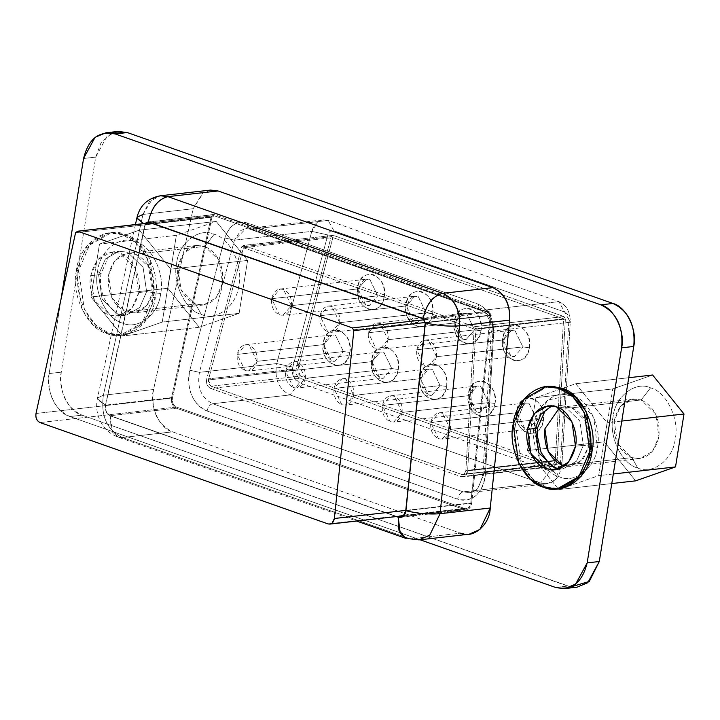 <?xml version="1.0" encoding="UTF-8"?>
<svg xmlns="http://www.w3.org/2000/svg" width="720" height="720" viewBox="0 0 720 720"><rect width="100%" height="100%" fill="white"/><g stroke="black" fill="none" stroke-linecap="round" stroke-linejoin="round"><path stroke-width="0.54" stroke-dasharray="3.6 2.7" d="M61.065 298.998L49.131 373.545C45.279 389.844 56.709 413.487 69.912 416.538L420.093 539.775L69.912 416.538C54.198 409.041 47.268 394.704 49.131 373.545L61.065 298.998M210.582 190.071L202.626 193.185L193.149 208.728L142.965 214.425L103.383 395.217L97.461 398.034L97.461 398.835L105.471 405.027L106.164 411.714L110.349 415.908C106.38 413.955 104.751 410.328 105.471 405.027L98.091 400.122L97.461 398.034L103.383 395.217L142.965 214.425L193.149 208.728L153.567 389.52L103.383 395.217C100.602 415.818 106.929 429.921 122.364 437.544L118.035 437.085L111.033 428.985L110.349 415.908L396.342 516.555L110.349 415.908L112.311 431.946L118.035 437.085L122.364 437.544C106.929 429.921 100.602 415.818 103.383 395.217L153.567 389.52C150.786 410.121 157.113 424.224 172.548 431.847L122.364 437.544L410.274 538.866L419.022 539.892L410.274 538.866L460.458 533.169L410.274 538.866L122.364 437.544L172.548 431.847L460.458 533.169L172.548 431.847C159.66 429.048 148.824 404.883 153.567 389.52L193.149 208.728L203.472 192.618M545.832 486.963C526.509 482.499 509.787 447.903 515.412 424.053L525.924 399.285L546.813 386.64M76.392 270.612L78.66 270.351C80.865 245.295 106.299 225.522 124.911 234.414C144.234 238.878 160.956 273.474 155.322 297.324C153.126 322.389 127.692 342.153 109.08 333.27C89.757 328.806 73.035 294.201 78.66 270.351L76.392 270.603L87.327 245.331L108.927 233.046L122.634 234.666L136.188 243.108L147.42 258.687L153.054 297.585L155.331 297.324L149.697 258.426L138.465 242.847L124.911 234.414L111.195 232.794L89.595 245.07L78.66 270.351L84.294 309.249L95.526 324.828L109.08 333.27L122.787 334.89L144.387 322.605L155.322 297.324L153.054 297.585L142.119 322.866L120.519 335.142L106.803 333.522L93.249 325.089L82.017 309.51L76.392 270.603C70.758 294.462 87.489 329.058 106.803 333.522C125.415 342.405 150.849 322.641 153.054 297.585C158.679 273.735 141.957 239.13 122.634 234.666C104.031 225.783 78.597 245.547 76.392 270.603M547.947 386.496L526.347 398.772L515.412 424.053L513.144 424.305L515.412 424.053L521.046 462.951L532.278 478.53L545.832 486.963L559.539 488.583M117.936 131.445L107.199 135.927L95.706 157.113L83.574 158.49L95.706 157.113L61.254 372.168L49.131 373.545L61.254 372.168C59.391 393.327 66.321 407.664 82.044 415.161L69.912 416.538L82.044 415.161L567.693 586.071L555.561 587.448L567.693 586.071L577.062 587.178M142.965 214.425L152.442 198.882L160.398 195.768L149.211 201.771L142.965 214.425L137.043 217.233M460.458 533.169L469.206 534.195M138.735 292.545C134.217 310.68 124.56 318.186 109.764 315.063C97.659 312.264 87.183 290.592 90.711 275.643C95.229 257.508 104.886 250.011 119.682 253.134C131.778 255.933 142.263 277.605 138.735 292.545L146.619 291.654L139.77 307.485L126.234 315.18L117.648 314.163L102.123 299.124L98.595 274.752L90.711 275.643L94.239 300.015L109.764 315.063L118.35 316.071L131.886 308.385L138.735 292.545L135.207 268.173L119.682 253.134L111.087 252.117L97.56 259.812L90.711 275.643L98.595 274.752L105.444 258.912L118.971 251.226L127.566 252.234L143.091 267.282L146.619 291.654L138.735 292.545M105.471 405.027L145.053 224.235L143.667 223.578L145.053 224.235L145.332 223.389L105.471 405.027M405.945 538.407L410.274 538.866M575.487 446.247L583.371 445.356L576.513 461.187L562.986 468.882L558.999 468.9L562.986 468.882L576.513 461.187L583.371 445.356L575.487 446.247M551.835 405.801L555.723 404.928L564.318 405.936L579.843 420.984L583.371 445.356L579.843 420.984L564.318 405.936L555.723 404.928L551.835 405.801M207.09 410.994C207.999 406.836 209.88 404.415 212.724 403.722L463.239 491.886C460.395 492.579 458.523 495 457.605 499.158L207.09 410.994C192.222 403.47 186.471 389.871 189.819 370.206L224.838 238.005C229.203 225.405 236.718 220.401 247.383 222.975L478.107 304.173C488.376 308.943 493.569 318.384 493.704 332.496L485.415 474.084C482.49 493.974 473.229 502.335 457.605 499.158C458.55 495.054 460.431 492.633 463.239 491.886L469.485 492.624L477.576 488.862L484.623 472.599L482.949 473.157L485.415 474.084L482.949 473.157L484.623 472.599L492.912 331.011L491.238 331.569L493.704 332.496L491.238 331.569L492.912 331.011C492.822 320.751 489.042 313.884 481.581 310.419L480.33 310.284L478.107 304.173L478.674 308.799L480.33 310.284L249.597 229.086L247.95 227.601L247.383 222.975L249.597 229.086L250.848 229.221L245.844 228.627L234.45 240.147L224.838 238.005L234.45 240.147L199.44 372.348L189.819 370.206L199.44 372.348C196.857 387.477 201.285 397.935 212.724 403.722C209.907 404.469 208.035 406.89 207.09 410.994L457.605 499.158C464.418 501.372 470.628 500.058 476.244 495.225C481.689 490.077 484.749 483.039 485.415 474.084L493.704 332.496C493.614 318.456 488.412 309.015 478.107 304.173L247.383 222.975C236.664 220.437 229.149 225.441 224.838 238.005L189.819 370.206C187.74 378.639 188.352 386.946 191.664 395.127C195.219 403.155 200.358 408.447 207.09 410.994M160.641 293.553L146.619 291.654L143.091 267.282L127.566 252.234L118.971 251.226L105.444 258.912L98.595 274.752L101.025 273.699L97.605 271.368C99.414 250.758 120.33 234.513 135.63 241.812C151.524 245.484 165.276 273.942 160.641 293.553C158.832 314.163 137.916 330.408 122.616 323.109C106.731 319.437 92.97 290.979 97.605 271.368L101.007 273.663L98.595 274.752L102.123 299.124L117.648 314.163L126.234 315.18L139.77 307.485L146.619 291.654L160.641 293.553C165.276 273.942 151.524 245.484 135.63 241.812C120.33 234.513 99.414 250.758 97.605 271.368C92.97 290.979 106.731 319.437 122.616 323.109C137.916 330.417 158.832 314.163 160.641 293.553M575.523 396.837L593.748 417.42L597.393 447.255L583.371 445.356L597.393 447.255C595.584 467.856 574.668 484.11 559.368 476.811C543.474 473.139 529.722 444.681 534.357 425.07L547.497 400.131L570.978 395.064M537.768 427.401L534.357 425.07L537.75 427.365L536.607 428.22M396.855 516.501L110.385 415.683C106.596 413.73 105.021 410.202 105.642 405.108L145.566 223.362L105.642 405.108C104.949 410.256 106.524 413.784 110.385 415.683L396.855 516.501M540.558 483.111L463.239 491.886L212.724 403.722L290.043 394.947L540.558 483.111L546.804 483.849L554.895 480.078L561.951 463.815L484.623 472.599L477.576 488.862L469.485 492.624L463.239 491.886L540.558 483.111L290.043 394.947L212.724 403.722C201.285 397.935 196.857 387.477 199.44 372.348L234.45 240.147L240.867 230.481L245.844 228.627L250.848 229.221L481.581 310.419C489.177 313.839 492.957 320.706 492.912 331.011L484.623 472.599L561.951 463.815L570.24 322.236L492.912 331.011L570.24 322.236C570.276 311.922 566.496 305.055 558.9 301.635L481.581 310.419L558.9 301.635L328.167 220.437L250.848 229.221L328.167 220.437L323.172 219.852L318.186 221.697L311.769 231.363L234.45 240.147L311.769 231.363L276.759 363.573L199.44 372.348L276.759 363.573C274.176 378.702 278.604 389.16 290.043 394.947L299.421 382.824L549.945 470.988L540.558 483.111L549.945 470.988C555.948 472.212 559.512 468.999 560.637 461.34L561.951 463.815C559.701 479.124 552.573 485.55 540.558 483.111M423.099 318.78L489.051 311.292L491.166 315.36L471.699 503.235L469.116 508.59L466.434 509.778L464.247 509.517L402.561 516.528L464.247 509.517L176.337 408.195L110.385 415.683L176.337 408.195C172.476 406.296 170.892 402.768 171.594 397.62L105.642 405.108L171.594 397.62L211.176 216.819L145.224 224.307L211.176 216.819L212.364 214.875L214.29 214.605L148.338 222.093L214.29 214.605L489.051 311.292L423.531 318.735M491.166 315.36L425.214 322.848L491.166 315.351L489.051 311.292L214.29 214.605L211.176 216.819L171.594 397.62C170.964 402.714 172.548 406.242 176.337 408.195L464.247 509.517C468.225 510.3 470.709 508.203 471.699 503.235L405.747 510.723L471.699 503.235L491.166 315.351M568.926 319.761L570.24 322.236L561.951 463.815L560.637 461.34L568.926 319.761L558.9 301.635C566.496 305.055 570.276 311.922 570.24 322.236L568.926 319.761L560.637 461.34L557.109 469.476L549.945 470.988L299.421 382.824L290.043 394.947C278.604 389.16 274.176 378.702 276.759 363.573L311.769 231.363C314.847 222.075 320.31 218.43 328.167 220.437L558.9 301.635L564.678 312.039L333.945 230.841L328.167 220.437L333.945 230.841C331.011 230.103 328.968 231.471 327.798 234.936L311.769 231.363L327.798 234.936L292.788 367.137L276.759 363.573L292.788 367.137C291.492 374.706 293.706 379.935 299.421 382.824L293.49 376.722L292.788 367.137L327.798 234.936C328.968 231.507 331.02 230.148 333.945 230.841L564.678 312.039C567.486 313.353 568.899 315.927 568.926 319.761M214.11 215.73L150.714 222.921L214.11 215.73L212.031 217.206L75.582 232.704L212.031 217.206L172.449 398.007L36 413.496L172.449 398.007C171.855 402.417 173.205 405.441 176.517 407.07L40.068 422.568L176.517 407.07L464.427 508.392L176.517 407.07C173.268 405.396 171.918 402.372 172.449 398.007L212.031 217.206L214.11 215.73L488.871 312.417L490.275 315.126L470.808 503.001C469.962 507.267 467.838 509.058 464.427 508.392L327.978 523.89L466.299 508.617L468.603 507.591L470.808 503.001L490.275 315.126L488.871 312.417L214.11 215.73L150.408 222.813M243.774 245.493L474.507 326.7L475.92 329.274L467.631 470.853C466.911 475.353 464.769 477.288 461.214 476.64L210.699 388.476L300.15 378.324L210.699 388.476C207.333 386.694 206.01 383.562 206.712 379.062L296.163 368.91L206.712 379.062L241.722 246.861L331.173 236.709L241.722 246.861L243.774 245.493L241.722 246.861L206.712 379.062C205.938 383.607 207.27 386.739 210.699 388.476L461.214 476.64L550.665 466.488C554.22 467.127 556.362 465.201 557.082 460.701L565.371 319.113L563.949 316.539L333.225 235.341L331.173 236.709L296.163 368.91C295.461 373.401 296.784 376.542 300.15 378.324L550.665 466.488L461.214 476.64L463.086 476.865L465.516 475.731L467.631 470.853L557.082 460.701L554.967 465.579L552.537 466.704L550.665 466.488L300.15 378.324C296.712 376.587 295.389 373.446 296.163 368.91L331.173 236.709L333.225 235.341L563.949 316.539L565.371 319.113L557.082 460.701L467.631 470.853L475.92 329.274L565.371 319.113L475.92 329.274L474.507 326.7L563.949 316.539L474.507 326.7L243.774 245.493L333.225 235.341L243.144 245.421L333.225 235.341M424.377 319.743L488.871 312.417L424.377 319.743M425.232 322.515L490.275 315.126L425.232 322.515M405.783 510.39L470.808 503.001L405.783 510.39M461.574 474.39C463.95 474.822 465.372 473.535 465.858 470.529L474.147 328.95L243.414 247.752L208.404 379.953L211.059 386.226L461.574 474.39L552.276 464.382L553.896 463.626L555.3 460.377L465.858 470.529L464.445 473.787L461.574 474.39L211.059 386.226L208.683 383.787L208.404 379.953L243.414 247.752L474.147 328.95L465.858 470.529L555.3 460.377L563.589 318.789L474.147 328.95L563.589 318.789L332.865 237.591L243.414 247.752L332.865 237.591L297.846 369.792L208.404 379.953L297.846 369.792L298.134 373.626L300.51 376.074L211.059 386.226L300.51 376.074L551.025 464.238L461.574 474.39M300.51 376.074L297.846 369.792L332.865 237.591L563.589 318.789L555.3 460.377C554.823 463.374 553.401 464.661 551.025 464.238L300.51 376.074M495.027 403.488C495.837 392.805 492.309 385.497 484.425 381.564C476.19 379.827 470.817 384.003 468.306 394.092C467.496 404.775 471.024 412.083 478.908 416.016C487.134 417.753 492.507 413.577 495.027 403.488L488.502 402.606L480.672 386.415L477.144 385.992L468.765 395.658L469.899 395.172L468.306 394.092C471.132 371.619 499.32 381.537 495.027 403.488C492.201 425.961 464.013 416.043 468.306 394.092L469.899 395.172L468.765 395.667L476.595 411.858L480.123 412.272L488.502 402.606L495.027 403.488M446.652 386.469C447.462 375.777 443.934 368.469 436.05 364.536C427.824 362.799 422.451 366.975 419.931 377.064C419.121 387.756 422.649 395.064 430.533 398.997C438.768 400.734 444.141 396.558 446.652 386.469L440.127 385.587L446.652 386.469C443.826 408.942 415.638 399.024 419.931 377.064C422.757 354.591 450.945 364.509 446.652 386.469M398.277 369.441C399.096 358.758 395.559 351.45 387.675 347.517C379.449 345.78 374.076 349.956 371.565 360.045C370.746 370.728 374.283 378.036 382.158 381.969C390.393 383.706 395.766 379.539 398.277 369.441L391.752 368.559L383.922 352.368L380.394 351.945L372.024 361.62L373.149 361.125L371.565 360.045C374.382 337.572 402.57 347.49 398.277 369.441C395.451 391.914 367.272 381.996 371.565 360.045L373.149 361.125L372.024 361.62L379.854 377.811L383.382 378.225L391.752 368.559L398.277 369.441M349.911 352.422C350.721 341.73 347.184 334.422 339.309 330.498C331.074 328.752 325.701 332.928 323.19 343.017C322.371 353.709 325.908 361.017 333.792 364.95C342.018 366.687 347.391 362.511 349.911 352.422L343.386 351.54L335.556 335.34L332.028 334.926L323.649 344.592L324.774 344.106L323.19 343.017C326.016 320.544 354.195 330.462 349.911 352.422C347.085 374.895 318.897 364.977 323.19 343.017L324.774 344.106L323.649 344.592L331.479 360.792L335.007 361.206L343.386 351.54L349.902 352.422M384.282 296.721C385.101 286.038 381.564 278.73 373.689 274.797C365.454 273.06 360.081 277.236 357.57 287.325C356.751 298.008 360.288 305.316 368.163 309.249C376.398 310.986 381.771 306.81 384.282 296.721L377.757 295.839L369.936 279.648L366.399 279.225L358.029 288.891L359.154 288.405L357.57 287.325C360.387 264.852 388.575 274.77 384.282 296.721C381.465 319.194 353.277 309.276 357.57 287.325L359.154 288.405L358.029 288.9L365.859 305.091L369.387 305.505L377.757 295.839L384.282 296.721M432.657 313.749C433.476 303.057 429.939 295.749 422.055 291.816C413.829 290.079 408.456 294.255 405.936 304.344C405.126 315.036 408.663 322.344 416.538 326.277C424.773 328.014 430.146 323.838 432.657 313.749L426.132 312.858L418.302 296.667L414.774 296.253L406.404 305.919L407.529 305.433L405.936 304.344C408.762 281.871 436.95 291.789 432.657 313.749C429.831 336.222 401.652 326.304 405.936 304.344L407.529 305.433L406.404 305.919L414.225 322.11L417.762 322.533L426.132 312.867L432.657 313.749M481.032 330.768C481.842 320.085 478.314 312.777 470.43 308.844C462.195 307.107 456.822 311.274 454.311 321.372C453.501 332.055 457.029 339.363 464.913 343.296C473.148 345.033 478.521 340.857 481.032 330.768L474.507 329.886L466.677 313.695L463.149 313.272L454.77 322.938L455.904 322.452L454.311 321.372C457.137 298.899 485.325 308.817 481.032 330.768C478.206 353.241 450.018 343.323 454.311 321.372L455.904 322.452L454.77 322.938L463.149 313.272L466.677 313.695L474.507 329.886L481.032 330.768M529.407 347.796C530.217 337.104 526.68 329.796 518.805 325.863C510.57 324.126 505.197 328.302 502.686 338.391C501.867 349.083 505.404 356.391 513.288 360.315C521.514 362.061 526.887 357.885 529.407 347.796L522.882 346.905L515.052 330.714L511.524 330.3L503.145 339.966L504.279 339.48L502.686 338.391C505.512 315.918 533.691 325.836 529.407 347.796C526.581 370.269 498.393 360.351 502.686 338.391L504.279 339.48L503.145 339.966L510.975 356.157L514.503 356.58L522.882 346.905L529.407 347.796M543.393 420.516C544.212 409.824 540.675 402.516 532.8 398.583C524.565 396.846 519.192 401.022 516.681 411.111C515.862 421.803 519.399 429.111 527.283 433.044C535.509 434.781 540.882 430.605 543.393 420.516L536.877 419.625L529.047 403.434L525.51 403.02L517.14 412.686L518.265 412.2L516.681 411.111C519.507 388.638 547.686 398.556 543.393 420.516C540.576 442.989 512.388 433.071 516.681 411.111L518.265 412.2L517.14 412.686L524.97 428.877L528.498 429.3L536.877 419.634L543.393 420.516M440.127 385.578L432.297 369.387L428.769 368.973L420.39 378.639L421.524 378.153L419.931 377.064L421.524 378.153L420.39 378.639L428.22 394.83L431.757 395.253L440.127 385.587L353.709 395.397L345.879 379.197L342.351 378.783L333.981 388.449L420.39 378.639L428.769 368.973L432.297 369.387L440.127 385.587L431.757 395.253L428.22 394.83L420.39 378.639L333.981 388.449L341.802 404.649L345.339 405.063L353.709 395.397L440.127 385.587M454.77 322.947L462.6 339.138L466.128 339.552L474.507 329.886L388.089 339.696L380.259 323.505L376.731 323.082L368.352 332.757L454.77 322.938L368.352 332.757L376.182 348.948L379.71 349.362L388.089 339.696L474.507 329.886L466.128 339.552L462.6 339.138L454.77 322.938M402.084 412.416L394.254 396.225L390.726 395.802L382.347 405.477L468.765 395.658L477.144 385.992L480.672 386.415L488.502 402.606L402.084 412.416L488.502 402.606L480.123 412.272L476.595 411.858L468.765 395.658L382.347 405.477L390.177 421.668L393.705 422.082L402.084 412.416C400.23 419.868 396.261 422.955 390.177 421.668C384.354 418.77 381.744 413.37 382.347 405.477C384.21 398.025 388.17 394.938 394.254 396.225C400.077 399.123 402.687 404.523 402.084 412.416M305.334 378.369L297.513 362.178L293.976 361.764L285.606 371.43L372.024 361.62L380.394 351.945L383.922 352.368L391.752 368.559L305.334 378.369L391.752 368.559L383.382 378.225L379.854 377.811L372.024 361.62L285.606 371.43L293.436 387.621L296.964 388.035L305.334 378.369C303.48 385.821 299.511 388.908 293.436 387.621C287.613 384.723 285.003 379.323 285.606 371.43C287.46 363.978 291.429 360.891 297.513 362.178C303.327 365.076 305.937 370.476 305.334 378.369M256.968 361.35L249.138 345.15L245.61 344.736L237.231 354.402L323.649 344.592L332.028 334.926L335.556 335.34L343.386 351.54L256.968 361.35L343.386 351.54L335.007 361.206L331.479 360.792L323.649 344.592L237.231 354.402L245.061 370.602L248.589 371.016L256.968 361.35C255.105 368.802 251.136 371.88 245.061 370.602C239.238 367.695 236.628 362.295 237.231 354.402C239.085 346.95 243.054 343.872 249.138 345.15C254.961 348.057 257.562 353.457 256.968 361.35M291.348 305.649L283.518 289.458L279.981 289.044L271.611 298.71L358.029 288.891L366.399 279.225L369.936 279.648L377.757 295.839L291.348 305.649L377.757 295.839L369.387 305.505L365.859 305.091L358.029 288.891L271.611 298.71L279.441 314.901L282.969 315.315L291.348 305.649C289.485 313.101 285.516 316.188 279.441 314.901C273.618 312.003 271.008 306.603 271.611 298.71C273.465 291.258 277.434 288.171 283.518 289.458C289.332 292.356 291.942 297.756 291.348 305.649M339.714 322.677L331.884 306.477L328.356 306.063L319.986 315.729L406.404 305.919L414.774 296.253L418.302 296.667L426.132 312.867L339.714 322.677L426.132 312.867L417.762 322.533L414.225 322.11L406.404 305.919L319.986 315.729L327.816 331.929L331.344 332.343L339.714 322.677C337.86 330.129 333.891 333.207 327.816 331.929C321.993 329.022 319.383 323.622 319.986 315.729C321.84 308.277 325.809 305.199 331.884 306.477C337.707 309.384 340.317 314.784 339.714 322.677M436.464 356.724L428.634 340.524L425.106 340.11L416.727 349.776L503.145 339.966L511.524 330.3L515.052 330.714L522.882 346.905L436.464 356.724L522.882 346.905L514.503 356.58L510.975 356.157L503.145 339.966L416.727 349.776L424.557 365.976L428.085 366.39L436.464 356.724C434.601 364.176 430.641 367.254 424.557 365.976C418.734 363.069 416.124 357.669 416.727 349.776C418.581 342.324 422.55 339.237 428.634 340.524C434.457 343.431 437.067 348.831 436.464 356.724M450.459 429.444L442.629 413.244L439.101 412.83L430.722 422.496L517.14 412.686L525.51 403.02L529.047 403.434L536.877 419.634L450.459 429.444L536.877 419.634L528.498 429.3L524.97 428.877L517.14 412.686L430.722 422.496L438.552 438.696L442.08 439.11L450.459 429.444C448.596 436.896 444.627 439.974 438.552 438.696C432.729 435.789 430.119 430.389 430.722 422.496C432.576 415.044 436.545 411.957 442.629 413.244C448.443 416.151 451.053 421.551 450.459 429.444M353.709 395.397C351.855 402.849 347.886 405.927 341.802 404.649C335.988 401.742 333.378 396.342 333.981 388.449C335.835 380.997 339.804 377.919 345.879 379.197C351.702 382.104 354.312 387.504 353.709 395.397M388.089 339.696C386.235 347.148 382.266 350.235 376.182 348.948C370.368 346.041 367.758 340.65 368.352 332.757C370.215 325.305 374.184 322.218 380.259 323.505C386.082 326.403 388.692 331.803 388.089 339.696M570.888 586.935L82.044 415.161C68.841 412.11 57.411 388.467 61.254 372.168L95.706 157.113L101.079 142.686L111.978 133.065M99.486 244.08L91.008 297L122.391 335.997L162.252 322.074L170.73 269.154L139.347 230.157L99.486 244.08L176.346 235.35L167.877 288.27L91.008 297L99.486 244.08L139.347 230.157L170.73 269.154L162.252 322.074L122.391 335.997L91.008 297L167.877 288.27L199.26 327.267L122.391 335.997L199.26 327.267L239.121 313.344L162.252 322.074L239.121 313.344L247.599 260.424L170.73 269.154L247.599 260.424L216.216 221.427L139.347 230.157L216.216 221.427L176.346 235.35L99.486 244.08M527.409 450.576L558.792 489.573L564.354 487.629L558.792 489.573L527.409 450.576L604.278 441.846L635.661 480.843L604.278 441.846L527.409 450.576L535.887 397.656L527.409 450.576M567.657 486.477L598.662 475.65L607.131 422.73L575.748 383.733L535.887 397.656L575.748 383.733L607.131 422.73L598.662 475.65L567.657 486.477M611.784 483.552L558.792 489.573L611.784 483.552M613.314 473.985L598.662 475.65L613.314 473.985M621.792 421.065L607.131 422.73L621.792 421.065M628.731 377.721L575.748 383.733L628.731 377.721M652.617 375.003L612.747 388.926L535.887 397.656L612.747 388.926L604.278 441.846L612.747 388.926L652.617 375.003M199.26 327.267L167.877 288.27L176.346 235.35L216.216 221.427L247.599 260.424L239.121 313.344L199.26 327.267M201.312 314.433C216.405 321.633 237.033 305.604 238.824 285.291C243.387 265.941 229.824 237.888 214.155 234.261C199.062 227.061 178.434 243.09 176.652 263.412C172.089 282.753 185.652 310.815 201.312 314.433L195.534 304.029C209.313 306.945 218.304 299.961 222.507 283.077C223.875 265.194 217.962 252.963 204.768 246.384L214.155 234.261C229.824 237.888 243.387 265.941 238.824 285.291C237.033 305.604 216.405 321.633 201.312 314.433C185.652 310.815 172.089 282.753 176.652 263.412C178.434 243.09 199.062 227.061 214.155 234.261L204.768 246.384C190.998 243.477 182.007 250.461 177.804 267.345C176.436 285.228 182.349 297.459 195.534 304.029L201.312 314.433M637.713 468.009C652.806 475.209 673.434 459.189 675.225 438.867C679.788 419.526 666.225 391.464 650.556 387.846C635.463 380.637 614.844 396.666 613.053 416.988C608.49 436.329 622.053 464.391 637.713 468.009L631.944 457.614C645.714 460.521 654.705 453.537 658.908 436.653C660.276 418.77 654.363 406.539 641.178 399.96L650.556 387.846C666.225 391.464 679.788 419.526 675.225 438.867C673.434 459.189 652.806 475.209 637.713 468.009C622.053 464.391 608.49 436.329 613.053 416.988C614.844 396.666 635.463 380.637 650.556 387.846L641.178 399.96C627.399 397.053 618.408 404.037 614.205 420.921C612.837 438.804 618.75 451.035 631.944 457.614L637.713 468.009M597.393 447.255C602.028 427.644 588.267 399.186 572.382 395.514C557.082 388.206 536.166 404.46 534.357 425.07L533.907 428.616L539.892 458.847L559.368 476.811C574.668 484.11 595.584 467.856 597.393 447.255M571.887 407.826C585.072 414.405 590.985 426.636 589.626 444.519L580.689 461.88L564.48 466.02L570.654 466.425L583.245 459.261L589.626 444.519L586.341 421.83L571.887 407.826L641.178 399.96L655.623 413.964L658.908 436.653L652.536 451.395L639.936 458.559L631.944 457.614L565.587 465.147L631.944 457.614L617.49 443.61L614.205 420.921L620.577 406.179L633.177 399.015L641.178 399.96L571.887 407.826L563.895 406.89L559.269 408.069L571.887 407.826M135.486 254.25C148.671 260.829 154.584 273.06 153.225 290.943C149.013 307.827 140.031 314.811 126.252 311.904C113.067 305.325 107.154 293.094 108.513 275.211C112.725 258.327 121.716 251.343 135.486 254.25L204.768 246.384L219.222 260.388L222.507 283.077L216.135 297.819L203.535 304.974L195.534 304.029L126.252 311.904L134.253 312.84L146.844 305.685L153.225 290.943L149.94 268.254L135.486 254.25L127.494 253.305L114.894 260.469L108.513 275.211L111.798 297.891L126.252 311.904L195.534 304.029L181.089 290.025L177.804 267.345L184.176 252.603L196.776 245.439L204.768 246.384L135.486 254.25M111.195 232.794L108.927 233.046M122.787 334.89L120.519 335.142M135.45 224.514L97.461 398.034C95.931 405.72 96.651 412.929 99.63 419.679L101.952 424.053C105.723 430.11 111.087 434.457 118.035 437.085L356.67 521.064M559.242 468.819L562.986 468.882L555.102 469.773M547.839 405.819L555.723 404.928L552.096 405.828M111.087 252.117L118.971 251.226L113.049 253.233L108.36 257.13L101.025 273.699C99.702 282.231 100.818 290.592 104.346 298.8C112.662 312.093 119.952 317.556 126.234 315.18L118.35 316.071M546.804 483.849L469.485 492.624C476.118 492.462 480.609 485.973 482.949 473.157L491.238 331.569C490.509 319.824 486.873 312.723 480.33 310.284L249.597 229.086L245.844 228.627L323.172 219.852M147.402 221.976L213.354 214.488M400.482 517.266L466.434 509.778M466.299 508.617L403.533 515.745M552.537 466.704L463.086 476.865M462.825 474.534L552.276 464.382M390.726 395.802L477.144 385.992C473.445 386.712 471.033 389.772 469.899 395.172C467.424 400.509 474.273 413.955 480.123 412.272L393.705 422.082M342.351 378.783L428.769 368.973C425.079 369.693 422.658 372.753 421.524 378.153C419.058 383.463 425.88 396.927 431.757 395.253L345.339 405.063M293.976 361.764L380.394 351.945C376.704 352.665 374.292 355.725 373.149 361.125C370.683 366.462 377.523 379.908 383.382 378.225L296.964 388.035M245.61 344.736L332.028 334.926C328.329 335.646 325.917 338.706 324.774 344.106C322.308 349.443 329.157 362.889 335.007 361.206L248.589 371.016M279.981 289.035L366.399 279.225C362.709 279.945 360.297 283.005 359.154 288.405C356.688 293.742 363.528 307.188 369.387 305.505L282.969 315.315M328.356 306.063L414.774 296.253C411.084 296.973 408.663 300.024 407.529 305.433C405.063 310.761 411.903 324.216 417.762 322.533L331.344 332.343M376.731 323.082L463.149 313.272C459.45 313.992 457.038 317.052 455.904 322.452C453.429 327.789 460.278 341.235 466.128 339.552L379.71 349.362M425.106 340.11L511.524 330.3C507.825 331.011 505.413 334.071 504.279 339.48C501.804 344.808 508.653 358.263 514.503 356.58L428.085 366.39M439.101 412.83L525.51 403.02C521.82 403.74 519.408 406.791 518.265 412.2C515.799 417.528 522.648 430.983 528.498 429.3L442.08 439.11M203.535 304.974L134.253 312.84M196.776 245.439L127.494 253.305M639.936 458.559L570.654 466.425M633.177 399.015L563.895 406.89"/><path stroke-width="1.08" d="M83.574 158.49L61.065 298.998L83.574 158.49L95.076 137.304L105.813 132.822L115.182 133.929C99.036 130.518 88.506 138.708 83.574 158.49M420.093 539.775L555.561 587.448C571.698 590.859 582.237 582.669 587.169 562.887L621.612 347.832C625.455 331.533 614.025 307.89 600.831 304.839L115.182 133.929L600.831 304.839C616.545 312.336 623.475 326.673 621.612 347.832L587.169 562.887L575.667 584.073L564.93 588.555L555.561 587.448L420.093 539.775M203.472 192.618L218.079 190.953L492.84 287.649C504.585 293.31 510.21 304.137 509.715 320.13L490.248 508.005C489.834 524.898 472.824 539.253 460.458 533.169M546.813 386.64L561.663 388.107C580.986 392.571 597.708 427.176 592.074 451.026C589.878 476.091 564.435 495.855 545.832 486.963M557.271 488.844L559.539 488.583L581.139 476.307L592.074 451.026L589.806 451.287L592.074 451.026L586.449 412.128L575.217 396.549L561.663 388.107L545.679 386.748L559.386 388.368L572.94 396.801L584.172 412.38L589.806 451.287L578.871 476.568L557.271 488.844L543.555 487.224L530.001 478.791L518.769 463.212L513.144 424.305L524.079 399.024L545.679 386.748M564.93 588.555L577.062 587.178L587.799 582.696L599.292 561.51L587.169 562.887L599.292 561.51L633.744 346.455L621.612 347.832L633.744 346.455C635.607 325.296 628.677 310.959 612.954 303.462L600.831 304.839L612.954 303.462L127.305 132.552L115.182 133.929L127.305 132.552L117.936 131.445L105.813 132.822M218.079 190.953L210.582 190.071L160.398 195.768L167.895 196.65L218.079 190.953L167.895 196.65L442.656 293.346L492.84 287.649L218.079 190.953M509.715 320.13C510.39 303.984 504.765 293.157 492.84 287.649L442.656 293.346C454.581 298.854 460.206 309.681 459.54 325.827L509.715 320.13L459.54 325.827L440.073 513.702L490.248 508.005L509.715 320.13M410.274 538.866L419.022 539.892L469.206 534.195L479.952 529.425L490.248 508.005L440.073 513.702L429.768 535.122L419.022 539.892L429.768 535.122L440.073 513.702L459.54 325.827C459.954 309.699 454.329 298.872 442.656 293.346L167.895 196.65L160.398 195.768C147.78 198.216 139.995 205.371 137.043 217.233L142.965 214.425M589.806 451.287C595.431 427.437 578.709 392.832 559.386 388.368C540.774 379.485 515.34 399.249 513.144 424.305C507.51 448.164 524.232 482.76 543.555 487.224C562.167 496.107 587.601 476.343 589.806 451.287M575.487 446.247C570.969 464.382 561.312 471.888 546.516 468.756C534.411 465.966 523.935 444.285 527.463 429.345C531.981 411.21 541.638 403.704 556.434 406.836C568.53 409.626 579.015 431.307 575.487 446.247L571.959 421.875L556.434 406.836L547.839 405.819L534.312 413.514L527.463 429.345L530.982 453.717L546.516 468.756L555.102 469.773L568.629 462.087L575.487 446.247M405.945 538.407L400.23 533.268L398.259 517.23L396.342 516.555L398.259 517.23L398.952 530.307L405.945 538.407L356.67 521.064M143.667 223.578L137.052 218.034L137.043 217.233L137.232 218.583L143.667 223.578M145.332 223.389L148.374 221.868C151.614 207.486 158.121 199.089 167.895 196.65C158.049 199.044 151.542 207.441 148.374 221.868L423.135 318.555C426.303 304.137 432.81 295.731 442.656 293.346C432.882 295.776 426.375 304.182 423.135 318.555L425.385 322.884C437.535 325.665 448.92 326.646 459.54 325.827C448.884 326.664 437.499 325.683 425.385 322.884L405.918 510.768C418.032 513.558 429.417 514.539 440.073 513.702C429.453 514.521 418.068 513.54 405.918 510.768C404.955 515.97 402.399 518.13 398.259 517.23L403.272 516.276L405.918 510.768L425.385 322.884L423.135 318.555L148.374 221.868L145.332 223.389M536.607 428.22L535.347 428.454L538.866 452.817L554.4 467.865L558.999 468.9L554.4 467.865L538.866 452.817L535.347 428.454L527.463 429.345L535.347 428.454L540.801 414.441L551.835 405.801L540.801 414.441L535.347 428.454L537.768 427.401L537.246 435.384L541.098 452.502L549.243 463.869L556.407 468.126L559.242 468.819M570.978 395.064L575.523 396.837M398.295 517.005L396.855 516.501L398.295 517.005L402.561 516.528L398.295 517.005L400.482 517.266L403.173 516.078L405.747 510.723C404.757 515.691 402.273 517.788 398.295 517.005M145.566 223.362L148.338 222.093L423.099 318.78L425.214 322.839L405.747 510.723L425.214 322.839L423.099 318.78L148.338 222.093L146.412 222.363L145.566 223.362M327.978 523.89L40.068 422.568C36.756 420.93 35.406 417.906 36 413.496L75.582 232.704L77.661 231.219L150.714 222.921L77.661 231.219L352.422 327.915L424.377 319.743L352.422 327.915L353.826 330.624L425.232 322.515L353.826 330.615L334.368 518.499L405.783 510.39L334.368 518.499L332.154 523.089L329.85 524.106L327.978 523.89C331.389 524.556 333.513 522.756 334.368 518.499L353.826 330.615L352.422 327.915L77.661 231.219L75.582 232.704L36 413.496C35.469 417.87 36.819 420.885 40.068 422.568L327.978 523.89M150.408 222.813L77.661 231.219M111.978 133.065L127.305 132.552L612.954 303.462C626.157 306.513 637.587 330.156 633.744 346.455L599.292 561.51L589.311 581.418L570.888 586.935M564.354 487.629L567.657 486.477L564.354 487.629M635.661 480.843L611.784 483.552L635.661 480.843L675.522 466.92L613.314 473.985L675.522 466.92L684 414L621.792 421.065L684 414L652.617 375.003L628.731 377.721L652.617 375.003L684 414L675.522 466.92L635.661 480.843M564.48 466.02L562.653 465.48C549.468 458.901 543.555 446.67 544.923 428.787L559.269 408.069L544.923 428.787L548.199 451.476L562.653 465.48L564.48 466.02M565.587 465.147L562.653 465.48L565.587 465.147M135.45 224.514L137.043 217.233M552.096 405.828L545.112 410.823L537.768 427.401M403.533 515.745L329.85 524.106"/></g></svg>
